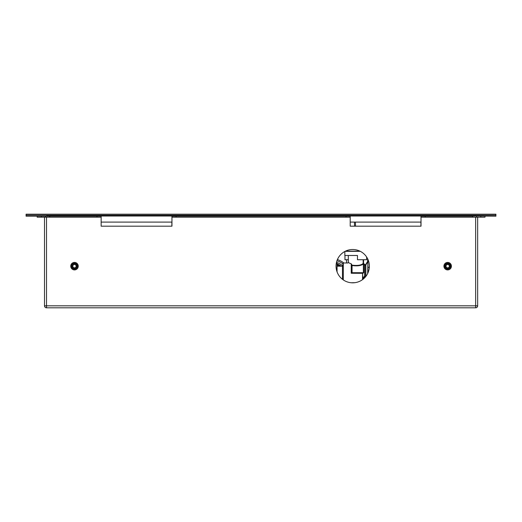 <?xml version="1.0" encoding="UTF-8"?>
<svg xmlns="http://www.w3.org/2000/svg" width="522" height="522" viewBox="0 0 522 522"><rect width="100%" height="100%" fill="white"/><g stroke="black" fill="none" stroke-linecap="round" stroke-linejoin="round"><path stroke-width="0.78" d="M46.921 215.188L46.921 216.186L26.1 216.186L26.1 215.188L495.9 215.188L495.9 214.19L26.1 214.19L26.1 215.188L46.726 215.188A1.834 1.834 0 0 1 46.921 216.017L475.079 216.017L475.079 215.188M425.182 217.185L421.013 217.185L421.013 216.186L425.182 216.186L425.182 217.185L472.495 217.185L472.495 216.186L475.079 216.017A1.834 1.834 0 0 1 475.274 215.188L495.9 215.188L495.9 216.186L475.079 216.017M420.934 222.098L420.934 226.183L355.541 226.183L355.397 222.098L420.934 222.098L350.21 222.098M101.151 222.098L171.868 222.098L101.151 222.098M46.921 216.186L49.675 216.186L49.675 217.185L96.988 217.185L96.988 216.186L101.151 216.186L101.151 226.183L171.868 226.183L171.868 222.098M72.865 264.269A2.499 2.499 0 0 0 72.604 267.793A2.499 2.499 0 0 0 76.127 268.06A2.499 2.499 0 0 0 76.388 264.537A2.499 2.499 0 0 0 72.865 264.269A2.499 2.499 0 0 1 76.564 264.765M76.943 269.006A3.745 3.745 0 0 0 77.341 263.721A3.745 3.745 0 0 0 72.049 263.323A3.745 3.745 0 0 0 71.658 268.608A3.745 3.745 0 0 0 76.943 269.006M76.395 268.373A2.917 2.917 0 0 0 76.708 264.262A2.917 2.917 0 0 0 72.597 263.956A2.917 2.917 0 0 0 72.284 268.067A2.917 2.917 0 0 0 76.395 268.373M446.597 263.91A2.499 2.499 0 0 0 445.416 267.238A2.499 2.499 0 0 0 448.744 268.419A2.499 2.499 0 0 0 449.925 265.091A2.499 2.499 0 0 0 446.597 263.91A2.499 2.499 0 0 1 449.514 267.851A2.499 2.499 0 0 1 448.744 268.419M449.285 269.548A3.745 3.745 0 0 0 451.054 264.55A3.745 3.745 0 0 0 446.056 262.781A3.745 3.745 0 0 0 444.287 267.779A3.745 3.745 0 0 0 449.285 269.548M448.927 268.797A2.917 2.917 0 0 0 450.303 264.908A2.917 2.917 0 0 0 446.414 263.532A2.917 2.917 0 0 0 445.038 267.421A2.917 2.917 0 0 0 448.927 268.797M75.429 267.545A1.664 1.664 0 0 0 75.879 265.235A1.664 1.664 0 0 0 73.563 264.784A1.664 1.664 0 0 0 73.113 267.094A1.664 1.664 0 0 0 75.429 267.545M72.427 267.564A2.499 2.499 0 0 0 76.127 268.06M448.9 267.29A1.664 1.664 0 0 0 448.796 264.935A1.664 1.664 0 0 0 446.44 265.039A1.664 1.664 0 0 0 446.545 267.394A1.664 1.664 0 0 0 448.9 267.29M445.827 264.478A2.499 2.499 0 0 0 445.984 268.008M336.051 266.161A16.658 16.658 0 0 0 352.709 282.826A16.658 16.658 0 0 0 369.374 266.161A16.658 16.658 0 0 0 352.709 249.503A16.658 16.658 0 0 0 336.051 266.161M96.988 216.186L49.675 216.186M41.342 216.186L41.342 217.185L45.505 217.185L45.505 216.186M41.342 217.185L37.179 217.185L37.179 216.186M176.116 217.185L346.047 217.185L346.047 216.186L176.116 216.186L176.116 217.185L171.953 217.185L171.953 216.186L176.116 216.186M346.047 216.186L350.21 216.186L350.21 217.185L346.047 217.185M476.658 216.186L476.658 217.185L472.495 217.185M472.495 216.186L425.182 216.186M484.99 216.186L484.99 217.185L480.821 217.185L480.821 216.186M476.658 217.185L480.821 217.185M477.656 217.185L477.656 305.814A1.997 1.997 0 0 1 475.659 307.81L46.51 307.81A1.997 1.997 0 0 1 44.507 305.814L44.507 217.185M49.675 217.185L45.505 217.185M101.151 217.185L96.988 217.185M101.151 226.183L171.953 226.183L171.953 217.185M350.21 217.185L350.21 226.183L421.013 226.183L421.013 217.185M354.405 222.098L354.549 226.183M338.432 266.187L338.778 265.6A14.159 14.159 0 0 0 337.062 264.791A14.159 14.159 0 0 1 338.778 265.6L338.654 265.809A13.918 13.918 0 0 0 337.062 265.052M337.062 263.897A14.994 14.994 0 0 1 341.153 266.187M343.815 262.977A19.157 19.157 0 0 0 337.388 259.623M337.76 259.734L337.76 259.036A19.823 19.823 0 0 0 337.669 259.01M339.404 266.187L338.778 265.6M339.92 266.187L340.018 265.998A14.472 14.472 0 0 0 337.062 264.452L337.062 264.452M344.964 259.728L344.964 255.48L344.977 259.728L348.304 259.728L348.291 262.559L351.463 263.975L351.221 264.354C346.856 262.612 346.856 262.612 351.221 264.354L351.639 265.169A0.418 0.365 180 0 0 352.056 265.535L352.056 272.712L363.377 272.712L363.377 263.988C361.08 265.731 357.302 266.246 352.056 265.535L351.463 263.975M366.627 257.007L366.627 259.728L357.472 259.728L357.472 255.48L344.833 255.48L344.846 251.48L344.833 255.48M337.062 271.877L337.062 263.049L336.54 262.155M336.064 266.807L336.481 269.933M351.613 272.608A0.418 0.398 -90 0 0 352.004 272.973L362.542 272.973L351.221 273.26L351.639 272.556L351.639 265.169L352.252 265.169C357.616 265.809 361.244 265.248 363.142 263.486A0.418 0.405 -118.1 0 0 363.449 263.884L363.566 263.479L364.969 264.732L364.552 264.556L364.545 276.83M367.684 273.476L367.919 261.522L367.919 272.145M368.584 261.104L368.245 261.333A0.372 0.372 -0 0 0 367.919 261.522L365.85 264.961L365.85 276.406M363.436 278.911L363.41 277.28L364.552 276.464M364.552 264.732L363.671 264.106A0.418 0.411 180 0 0 363.377 263.988L363.449 263.884A0.418 0.405 63.5 0 1 363.155 263.479L363.155 259.728M368.656 261.333L368.245 261.385L368.669 261.385M368.245 261.17A0.372 0.372 -0.1 0 0 367.919 261.359L367.612 260.759L368.03 260.7L368.03 259.617L368.03 260.7A0.418 0.418 -0.1 0 0 368.447 261.117M363.645 263.988L363.456 263.871A0.418 0.411 158.3 0 1 363.645 263.988L363.938 263.695M363.671 264.106L363.671 272.758L362.842 273.3L351.221 273.26L351.221 264.354M363.41 277.28L363.41 278.663M364.552 276.516L365.485 276.849L364.467 276.849L365.498 276.849L364.173 276.464M362.542 279.609L362.542 272.973L352.004 272.973L362.536 272.973L352.056 272.973L351.639 272.556L351.639 265.169L351.639 272.556A0.418 0.418 90 0 0 352.056 272.973L363.671 272.758M365.498 276.849L363.703 277.26L365.132 277.26M365.531 276.477L365.524 265.15L365.55 264.732L365.87 264.922M367.612 258.716L367.612 260.759L368.199 261.15A0.372 0.346 -78.9 0 0 367.899 261.352M369.335 267.238L367.919 267.362L369.341 267.147M364.969 264.732L365.55 264.732L367.971 260.87M357.472 255.48L357.472 259.728M348.304 255.48L348.304 262.566L347.887 262.977L343.306 262.977L343.306 279.916M46.51 217.185L46.51 305.814L475.659 305.814L475.659 217.185M477.656 305.814L475.659 305.814L475.659 307.81A1.997 1.997 0 0 0 477.656 305.814M46.51 307.81L46.51 305.814L44.507 305.814A1.997 1.997 0 0 0 46.51 307.81M342.83 265.966A16.241 16.241 0 0 0 336.723 262.462M342.876 263.832A17.911 17.911 0 0 0 336.944 260.791M360.317 251.343L345.107 251.343M345.538 251.128L359.88 251.128M342.478 279.309L342.478 266.187L342.889 265.77L342.465 266.187L337.062 266.187M342.889 265.796L342.895 263.329L343.306 262.977L342.882 263.329L342.876 265.796M362.542 272.973L362.842 279.394M351.221 282.754L354.869 282.683M367.919 272.132L368.291 272.066M363.566 259.728L363.566 263.479L363.155 263.479M365.85 264.961A0.372 0.372 180 0 1 365.524 265.15L364.552 265.15M352.05 272.973L351.639 272.556A0.418 0.418 0 0 0 352.056 272.973M346.517 259.728L346.601 262.977M368.447 261.104L368.03 260.693M348.291 262.559L347.874 262.977"/></g></svg>
